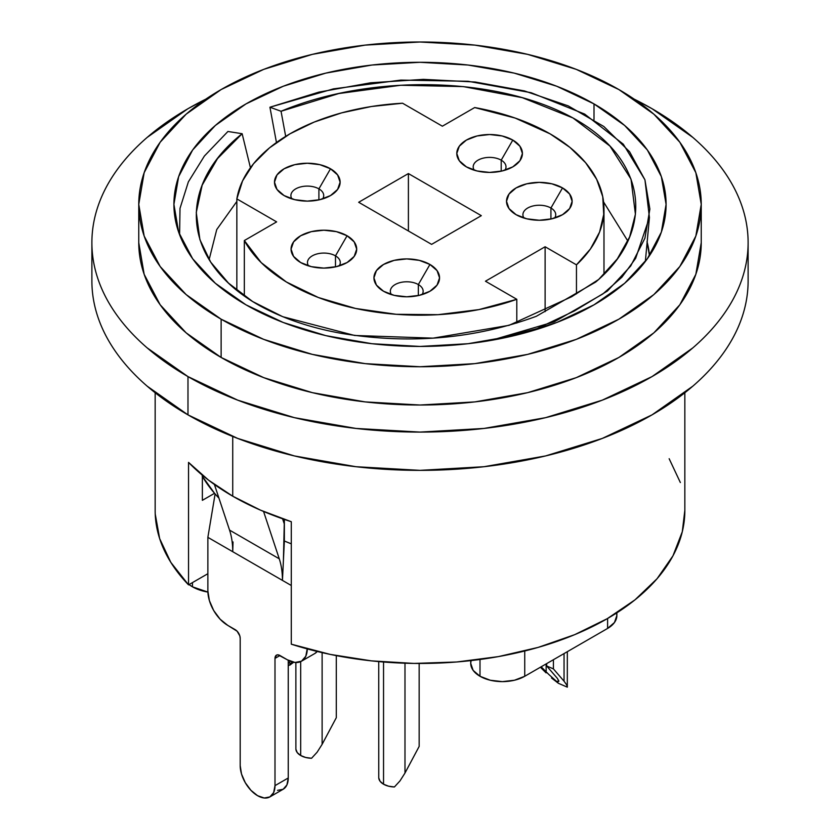 <?xml version="1.0" encoding="UTF-8"?>
<svg xmlns="http://www.w3.org/2000/svg" width="840" height="840" viewBox="0 0 840 840"><rect width="100%" height="100%" fill="white"/><g stroke="black" fill="none" stroke-linecap="round" stroke-linejoin="round"><path stroke-width="1.26" d="M378.735 661.595L378.756 777.924A16.401 9.471 0 0 0 383.544 784.203L383.544 662.004L383.544 784.203L380.131 781.326L378.756 777.924M295.869 662.519L295.89 749.217A16.401 9.471 0 0 0 300.678 755.496L300.678 661.626L300.678 755.496L297.266 752.619L295.89 749.217M554.673 218.053A16.401 9.471 0 0 0 550.925 208.016L562.527 187.918A32.812 18.942 180 0 1 562.527 214.704A32.812 18.942 180 0 1 516.117 214.704L509.009 208.561L506.51 201.316L509.009 194.061L516.117 187.918L526.764 183.813L539.322 182.364L551.88 183.813L562.527 187.918L569.635 194.061L572.135 201.316L569.635 208.561L562.527 214.704L551.88 218.809L539.322 220.259L526.764 218.809L516.117 214.704A32.812 18.942 180 0 1 516.117 187.918A32.812 18.942 180 0 1 562.527 187.918L550.925 208.016A16.401 9.471 0 0 0 530.418 206.756A16.401 9.471 0 0 0 523.971 218.053A16.401 9.471 180 0 1 522.91 214.704A16.401 9.471 180 0 1 533.043 205.958A16.401 9.471 180 0 1 550.925 208.016L550.925 219.03L550.925 208.016A16.401 9.471 180 0 1 555.723 214.704A16.401 9.471 180 0 1 554.663 218.064M418.341 284.55A16.401 9.471 0 0 0 397.845 283.3A16.401 9.471 0 0 0 391.398 294.599A16.401 9.471 180 0 1 390.338 291.249A16.401 9.471 180 0 1 400.459 282.502A16.401 9.471 180 0 1 418.341 284.55L418.341 295.575L418.341 284.55A16.401 9.471 180 0 1 423.15 291.249A16.401 9.471 180 0 1 422.09 294.599A16.401 9.471 0 0 0 418.341 284.55L429.944 264.464L418.341 284.55M383.544 291.249L383.544 291.249A32.812 18.942 180 0 1 383.544 264.464A32.812 18.942 180 0 1 429.944 264.464L437.052 270.606L439.551 277.862L437.052 285.106L429.944 291.249L419.296 295.355L406.739 296.804L394.181 295.355L383.544 291.249L376.425 285.106L373.926 277.862L376.425 270.606L383.544 264.464L394.181 260.358L406.739 258.909L419.296 260.358L429.944 264.464A32.812 18.942 180 0 1 429.944 291.249A32.812 18.942 180 0 1 383.544 291.249M501.207 160.167A16.401 9.471 0 0 0 480.701 158.907A16.401 9.471 0 0 0 474.254 170.216A16.401 9.471 180 0 1 473.204 166.866A16.401 9.471 180 0 1 483.326 158.12A16.401 9.471 180 0 1 501.207 160.167L501.207 171.192L501.207 160.167A16.401 9.471 180 0 1 506.006 166.866A16.401 9.471 180 0 1 504.945 170.216A16.401 9.471 0 0 0 501.207 160.167L512.809 140.081L501.207 160.167M466.399 166.866L466.399 166.866A32.812 18.942 180 0 1 466.399 140.081A32.812 18.942 180 0 1 512.809 140.081L519.918 146.223L522.417 153.468L519.918 160.724L512.809 166.866L502.163 170.972L489.605 172.421L477.046 170.972L466.399 166.866L459.291 160.724L456.792 153.468L459.291 146.223L466.399 140.081L477.046 135.975L489.605 134.526L502.163 135.975L512.809 140.081A32.812 18.942 180 0 1 512.809 166.866A32.812 18.942 180 0 1 466.399 166.866L466.399 166.866M335.486 255.853A16.401 9.471 0 0 0 314.979 254.594A16.401 9.471 0 0 0 308.532 265.902A16.401 9.471 180 0 1 307.471 262.553A16.401 9.471 180 0 1 317.604 253.796A16.401 9.471 180 0 1 335.486 255.853L335.486 266.868L335.486 255.853A16.401 9.471 180 0 1 340.284 262.553A16.401 9.471 180 0 1 339.224 265.902A16.401 9.471 0 0 0 335.486 255.853L347.078 235.757L335.486 255.853M300.678 262.553L300.678 262.553A32.812 18.942 180 0 1 300.678 235.757A32.812 18.942 180 0 1 347.078 235.757L354.197 241.899L356.695 249.155L354.197 256.399L347.078 262.553L336.441 266.658L323.883 268.097L311.325 266.658L300.678 262.553L293.57 256.399L291.07 249.155L293.57 241.899L300.678 235.757L311.325 231.651L323.883 230.213L336.441 231.651L347.078 235.757A32.812 18.942 180 0 1 347.078 262.553A32.812 18.942 180 0 1 300.678 262.553L300.678 262.553M318.906 188.874A16.401 9.471 0 0 0 298.41 187.614A16.401 9.471 0 0 0 291.963 198.922A16.401 9.471 180 0 1 290.903 195.573A16.401 9.471 180 0 1 301.024 186.827A16.401 9.471 180 0 1 318.906 188.874L318.906 199.899L318.906 188.874A16.401 9.471 180 0 1 323.715 195.573A16.401 9.471 180 0 1 322.655 198.922A16.401 9.471 0 0 0 318.906 188.874L330.508 168.777L318.906 188.874M284.109 195.573L284.109 195.573A32.812 18.942 180 0 1 284.109 168.777A32.812 18.942 180 0 1 330.508 168.777L337.617 174.93L340.116 182.175L337.617 189.43L330.508 195.573L319.862 199.678L307.304 201.117L294.756 199.678L284.109 195.573L276.99 189.43L274.491 182.175L276.99 174.93L284.109 168.777L294.756 164.672L307.304 163.233L319.862 164.672L330.508 168.777A32.812 18.942 180 0 1 330.508 195.573A32.812 18.942 180 0 1 284.109 195.573M474.684 107.552A183.981 106.218 180 0 1 550.095 133.854L515.162 118.062L474.684 107.552L442.376 126.2L402.57 103.226L371.375 106.523L341.618 112.875L314.192 122.073L289.905 133.854L269.493 147.872L253.554 163.716L242.56 180.894L236.849 198.902L276.644 221.886L244.335 240.545L261.23 262.637L286.335 281.957L318.35 297.507L355.625 308.469L396.228 314.296L438.05 314.675L478.947 309.593L516.799 299.303L485.457 281.211L545.118 246.761L576.461 264.852L590.404 249.018L599.582 232.06L603.729 214.463L602.752 196.707L596.652 179.298L585.617 162.719L569.95 147.43L550.095 133.854A183.981 106.218 180 0 1 603.981 208.971A183.981 106.218 180 0 1 576.461 264.852L576.461 293.885L576.461 264.852L545.118 246.761L485.457 281.211L516.799 299.303A183.981 106.218 180 0 1 244.335 240.545L244.335 296.037L244.335 240.545L276.644 221.886L236.849 198.902L236.849 290.388L236.849 198.902A183.981 106.218 180 0 1 402.57 103.226L442.376 126.2L474.684 107.552M471.082 660.587L470.726 663.359A31.637 18.27 0 0 0 479.997 676.274L479.997 659.484L479.997 676.274L490.256 680.232L502.362 681.629L514.469 680.232L524.738 676.274L607.603 628.436L614.46 622.503L616.865 615.521L616.571 613.022M192.465 582.603L192.465 586.813A36.088 20.843 0 0 0 207.9 592.085L192.465 586.813L189.073 584.556A36.088 20.843 0 0 0 192.465 586.813L192.465 582.603M634.179 99.141A328.115 189.441 180 0 1 652.019 108.696A328.115 189.441 180 0 1 748.115 242.645A328.115 189.441 180 0 1 545.57 417.669A328.115 189.441 180 0 1 187.982 376.604L187.982 414.876A328.115 189.441 0 0 0 545.57 455.942A328.115 189.441 0 0 0 748.115 280.917C748.115 293.36 746.014 305.676 741.815 317.877C737.615 330.078 731.388 341.922 723.146 353.409C714.893 364.906 704.792 375.827 692.822 386.169L652.019 414.876L602.291 438.428L545.57 455.942L484.008 466.715L420 470.358L355.992 466.715L294.431 455.942L237.709 438.428L187.982 414.876L187.982 376.604A328.115 189.441 180 0 1 91.886 242.645A328.115 189.441 180 0 1 205.821 99.141M221.13 319.19L221.13 357.462A281.243 162.372 0 0 0 527.625 392.658A281.243 162.372 0 0 0 701.243 242.645L695.835 274.323L679.833 304.784L653.846 332.861L618.87 357.462L576.25 377.654L527.625 392.658L474.873 401.898L420 405.017L365.127 401.898L312.375 392.658L263.75 377.654L221.13 357.462L221.13 319.19A281.243 162.372 180 0 1 138.758 204.372A281.243 162.372 180 0 1 312.375 54.359A281.243 162.372 180 0 1 618.87 89.555A281.243 162.372 180 0 1 701.243 204.372A281.243 162.372 180 0 1 527.625 354.385A281.243 162.372 180 0 1 221.13 319.19L263.75 339.381L312.375 354.385L365.127 363.626L420 366.744L474.873 363.626L527.625 354.385L576.25 339.381L618.87 319.19L653.846 294.588L679.833 266.511L695.835 236.05L701.243 204.372L695.835 172.694L679.833 142.233L653.846 114.167L618.87 89.555L576.25 69.363L527.625 54.359L474.873 45.118L420 42L365.127 45.118L312.375 54.359L263.75 69.363L221.13 89.555L186.155 114.167L160.167 142.233L144.165 172.694L138.758 204.372L144.165 236.05L160.167 266.511L186.155 294.588L221.13 319.19M684.841 510.332L682.29 531.731L672.966 555.828L657.048 578.739L634.966 599.865L607.268 618.671L574.697 634.662L538.094 647.42L498.404 656.607L456.677 661.983L413.994 663.422L371.469 660.87L330.215 654.402L291.291 644.186L291.291 521.714L260.474 510.132L232.733 496.199L232.733 436.475L232.733 496.199A264.841 152.901 0 0 0 291.291 521.714L291.291 644.186A264.841 152.901 0 0 0 684.841 510.552L684.841 392.753M215.114 493.941A229.688 132.605 0 0 0 218.935 498.11A229.688 132.605 0 0 1 215.114 493.941A229.688 132.605 180 0 1 214.557 493.3A229.688 132.605 0 0 0 215.114 493.941L207.869 537.348L215.114 493.941M202.367 476.406A229.688 132.605 0 0 0 214.557 493.3L202.367 500.336L202.367 475.219L202.367 500.336L214.557 493.3L202.178 476.06M594.006 103.908L594.006 119.669L594.006 103.908A246.089 142.076 180 0 1 666.089 204.372A246.089 142.076 180 0 1 514.174 335.632A246.089 142.076 180 0 1 245.994 304.836A246.089 142.076 180 0 1 173.911 204.372A246.089 142.076 180 0 1 325.826 73.111A246.089 142.076 180 0 1 594.006 103.908L624.614 125.444L647.356 150.003L661.364 176.652L666.089 204.372L661.364 232.092L647.356 258.741L624.614 283.311L594.006 304.836L556.721 322.507L514.174 335.632L468.006 343.718L420 346.447L371.994 343.718L325.826 335.632L283.28 322.507L245.994 304.836L215.387 283.311L192.644 258.741L178.637 232.092L173.911 204.372L178.637 176.652L192.644 150.003L215.387 125.444L245.994 103.908L283.28 86.236L325.826 73.111L371.994 65.026L420 62.297L468.006 65.026L514.174 73.111L556.721 86.236L594.006 103.908M232.733 496.199L208.603 480.186L188.538 462.389A264.841 152.901 0 0 0 232.733 496.199M283.406 560.711L284.361 519.414L284.361 541.023L291.291 543.837L284.361 541.023L282.45 580.398L291.291 585.501L282.45 580.398L282.744 570.654M649.446 255.738L647.01 241.626A229.688 132.605 180 0 1 649.446 255.738M603.582 201.968L627.848 241.07L603.582 201.968M209.118 259.644L216.741 229.551L236.849 201.442L216.741 229.551L209.118 259.644M155.232 514.017L159.642 538.577L170.846 562.391L188.538 584.861L188.538 462.389L188.538 584.861L207.869 573.71L188.538 584.861A264.841 152.901 0 0 1 155.159 510.552L155.159 392.753M680.358 482.538L669.154 458.714M138.758 242.645A281.243 162.372 0 0 0 221.13 357.462L186.155 332.861L160.167 304.784L144.165 274.323L138.758 242.645L138.758 204.372M91.886 280.917A328.115 189.441 0 0 0 187.982 414.876L147.178 386.169C135.209 375.827 125.108 364.906 116.855 353.409C108.612 341.922 102.386 330.078 98.186 317.877C93.986 305.676 91.886 293.36 91.886 280.917L91.886 242.645C91.886 255.087 93.986 267.404 98.186 279.605C102.386 291.806 108.612 303.649 116.855 315.137C125.108 326.634 135.209 337.554 147.178 347.897L187.982 376.604L237.709 400.155L294.431 417.669L355.992 428.442L420 432.086L484.008 428.442L545.57 417.669L602.291 400.155L652.019 376.604L692.822 347.897C704.792 337.554 714.893 326.634 723.146 315.137C731.388 303.649 737.615 291.806 741.815 279.605C746.014 267.404 748.115 255.087 748.115 242.645C748.115 230.213 746.014 217.886 741.815 205.695C737.615 193.494 731.388 181.64 723.146 170.153C714.893 158.666 704.792 147.746 692.822 137.403L652.019 108.696L634.169 99.13M205.832 99.13L187.982 108.696L147.178 137.403C135.209 147.746 125.108 158.666 116.855 170.153C108.612 181.64 102.386 193.494 98.186 205.695C93.986 217.886 91.886 230.213 91.886 242.645M470.726 660.629L470.726 663.359L473.13 670.351L479.997 676.274A31.637 18.27 0 0 0 524.738 676.274L607.603 628.436A31.637 18.27 0 0 0 616.865 615.521L616.865 612.832M607.603 618.481L607.603 628.436L607.603 618.481M524.738 650.99L524.738 676.274L524.738 650.99M250.435 167.748L242.141 133.718L227.923 131.481L204.404 156.02L188.359 181.881L180.012 208.362L179.592 234.728L180.012 208.362L188.359 181.881L204.404 156.02L227.923 131.481L242.141 133.718L217.508 158.603L202.167 185.167L196.266 212.489L199.899 239.663L210.725 262.164L228.48 283.101L252.683 301.56L282.723 316.691L354.68 335.475L433.041 338.153L509.114 325.311L571.683 296.709L598.647 279.489L617.327 258.877L629.654 236.901L635.418 214.19L631.019 179.161L609.976 146.097L572.964 117.957L522.291 97.671L463.218 86.594L400.796 85.249L338.835 93.534L281.043 111.258L269.934 107.226L276.455 142.527L269.934 107.226L333.449 88.872L400.796 80.094L468.038 81.27L531.08 92.705L584.65 114.072L623.291 144.186L644.942 179.823L649.425 217.497L635.659 258.332L621.884 277.221L602.795 293.99L554.389 321.762L490.781 340.452L536.96 328.619L574.476 310.916L607.446 291.007L630.703 266.017L644.921 238.214L649.866 209.044L644.921 179.781L629.57 151.725L603.824 126.493L568.187 105.871L524.391 90.92L475.282 82.026L423.392 79.359L370.619 82.793L318.854 92.138L269.934 107.226L281.043 111.258C371.332 73.437 497.826 76.167 573.573 118.293C649.446 160.472 654.738 232.365 595.665 282.072L536.308 316.302C474.6 338.961 409.406 344.6 340.725 333.239C310.464 327.757 283.689 318.707 260.411 306.086C182.28 262.878 174.867 187.1 242.141 133.718L250.435 167.748M285.684 136.374L281.043 111.258L285.684 136.374M232.733 551.702A93.744 54.127 120 0 0 229.551 530.103L214.41 484.47L229.551 530.103A93.744 54.127 -60 0 1 232.733 551.702L207.869 537.348L207.869 590.929L207.869 537.348L282.45 580.398L232.733 551.702L233.027 541.947M227.756 625.37A28.13 16.233 60 0 1 207.869 590.929L209.391 600.59L213.696 610.523L220.154 619.227L227.756 625.37L235.221 629.675A7.035 4.064 60 0 1 240.188 638.284L240.188 765.545L240.188 638.284L239.809 635.87L237.122 631.218L227.756 625.37M277.505 790.346L283.154 789.254L286.923 784.907L288.246 777.987L288.246 660.272L288.246 777.987L274.995 785.642A24.612 14.207 60 0 1 269.892 796.908A24.612 14.207 60 0 1 250.929 790.314A24.612 14.207 60 0 1 240.188 765.545L241.511 773.997L245.291 782.691L250.929 790.314L257.586 795.69L264.253 798L269.892 796.908L283.154 789.254A24.612 14.207 -120 0 0 288.246 777.987L274.995 785.642L274.995 658.381L279.962 655.515L274.995 658.381A7.035 4.064 60 0 1 276.444 655.158A7.035 4.064 60 0 1 279.962 655.515L287.417 659.82L278.061 654.853L276.444 655.158L274.995 658.381L274.995 785.642L273.661 792.561L269.892 796.908M307.304 648.921A28.13 16.233 60 0 1 301.487 661.206A28.13 16.233 60 0 1 287.417 659.82L295.029 662.466L301.487 661.206L314.738 653.551A28.13 16.233 -120 0 0 317.237 651.483L314.738 653.551M307.304 648.333L305.792 656.25L301.487 661.206M263.56 511.455L279.269 558.81A93.744 54.127 -60 0 1 282.45 580.398A93.744 54.127 -60 0 0 279.269 558.81L229.551 530.103L279.269 558.81L263.56 511.455M284.361 524.149L282.587 518.794L284.361 524.149M358.68 202.272L408.397 173.565L481.32 215.67L431.603 244.367L358.68 202.272L408.397 173.565L408.397 230.969L408.397 173.565L481.32 215.67L431.603 244.367L358.68 202.272M545.118 311.64L545.118 246.761L545.118 311.64M516.799 323.043L516.799 299.303L516.799 323.043M290.115 663.526L293.034 662.13L289.926 665.091L293.612 662.256L288.246 665.816L291.732 663.212L290.115 663.526L289.391 662.875M289.716 661.868L289.411 663.054L289.716 661.868M311.556 758.268L305.666 757.47L300.678 755.496A16.401 9.471 0 0 0 311.556 758.268L317.121 752.21L322.119 744.335L322.119 652.627L322.119 744.335L336.294 717.717L336.294 655.62L336.294 717.717L322.119 744.335L317.121 752.21L311.556 758.268M394.411 786.965L388.531 786.177L383.544 784.203A16.401 9.471 0 0 0 394.411 786.965L399.987 780.906L404.985 773.042L404.985 663.212L404.985 773.042L419.16 746.413L419.16 663.453L419.16 746.413L404.985 773.042L399.987 780.906L394.411 786.965M567.325 651.683L567.315 687.151L558.359 683.277L551.534 678.006M541.159 666.792L546.147 671.843L546.147 663.915L546.147 671.843L548.678 674.331L541.159 666.792M558.894 681.051L557.298 678.279L558.873 681.24L556.553 681.398L548.678 674.331M551.649 678.101L558.359 683.277L556.553 681.398L558.359 683.277L567.315 687.151L566.601 684.716L564.05 681.208L553.424 668.903L546.672 665.973L557.298 678.279L546.672 665.973L546.672 663.611L546.672 665.973L553.424 668.903L553.424 659.715L553.424 668.903L564.05 681.208L564.05 653.583L564.05 681.208L566.643 684.81M541.149 668.01L546.084 672.872M554.232 679.434L556.553 681.398L558.17 681.702M748.115 242.645L748.115 280.917M701.243 204.372L701.243 242.645M645.351 261.461L649.425 217.497M603.981 274.418L603.981 209.276"/></g></svg>
